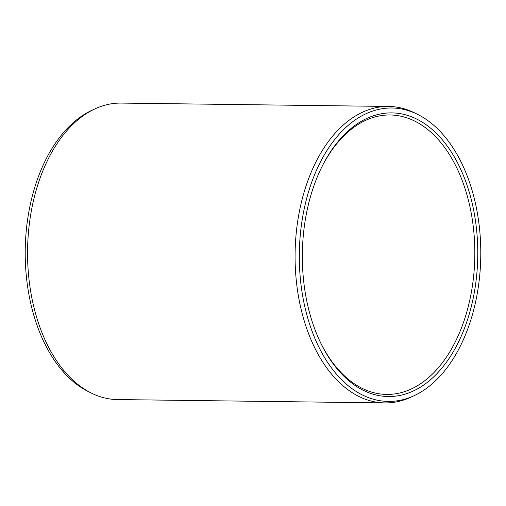 <?xml version="1.0" encoding="UTF-8"?>
<svg xmlns="http://www.w3.org/2000/svg" width="506" height="506" viewBox="0 0 506 506"><rect width="100%" height="100%" fill="white"/><g stroke="black" fill="none" stroke-linecap="round" stroke-linejoin="round"><path stroke-width="0.76" d="M477.069 270.887A141.832 87.709 -89.3 0 1 412.517 391.347A141.832 87.709 -89.3 0 1 319.937 341.367A141.832 87.709 -89.3 0 1 303.037 238.554A141.832 87.709 90.7 0 1 322.132 166.341A141.832 87.709 90.7 0 1 424.698 123.736A141.832 87.709 90.7 0 1 477.069 270.887M321.81 166.986A139.738 86.412 90.7 0 1 390.158 114.97A139.738 86.412 90.7 0 1 474.141 270.628A139.738 86.412 -89.3 0 1 386.654 394.427A139.738 86.412 -89.3 0 1 319.634 340.709M91.2 393.017L88.202 391.524A146.727 90.738 -89.3 0 1 25.932 234.556A146.727 90.738 90.7 0 1 91.725 110.384L94.767 108.967A148.252 91.681 90.7 0 0 28.285 234.423A148.252 91.681 -89.3 0 0 91.2 393.017A148.252 91.681 -89.3 0 0 117.379 399.557L384.902 402.915A148.252 91.681 -89.3 0 1 295.808 237.782A148.252 91.681 90.7 0 1 388.621 106.443L121.098 103.085A148.252 91.681 90.7 0 0 94.767 108.967M417.798 114.476A146.727 90.738 90.7 0 0 300.033 237.997A146.727 90.738 -89.3 0 0 414.275 395.616A146.727 90.738 -89.3 0 0 480.067 271.444A146.727 90.738 90.7 0 0 417.798 114.476L414.8 112.983A148.252 91.681 90.7 0 0 388.621 106.443M414.275 395.616L411.233 397.033A148.252 91.681 -89.3 0 1 384.902 402.915"/></g></svg>
